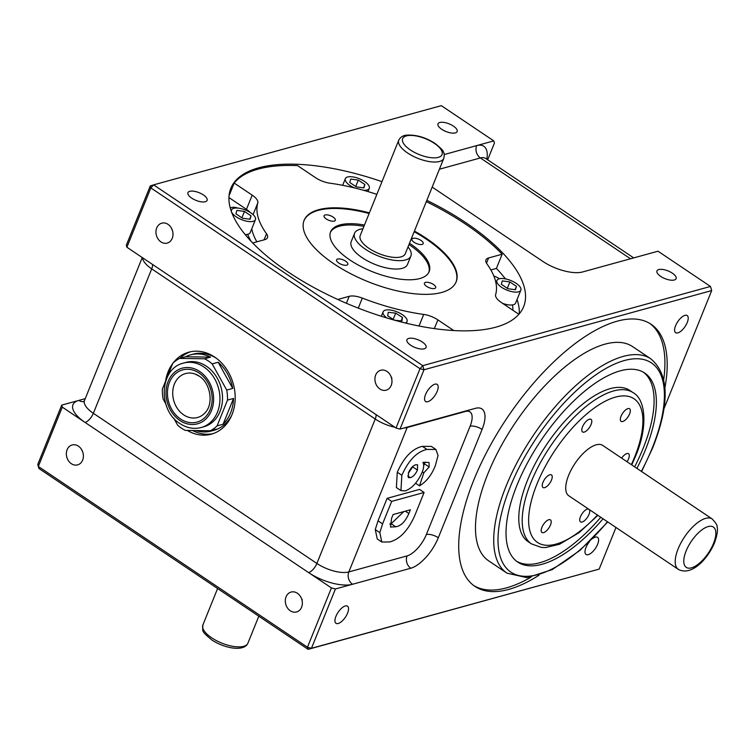 <?xml version="1.0" encoding="UTF-8"?>
<svg xmlns="http://www.w3.org/2000/svg" width="755" height="755" viewBox="0 0 755 755"><rect width="100%" height="100%" fill="white"/><g stroke="black" fill="none" stroke-linecap="round" stroke-linejoin="round"><path stroke-width="1.13" d="M183.701 414.873A22.773 18.469 -105.4 0 0 205.52 412.268C213.807 403.51 210.381 382.832 199.122 376.084L194.979 373.989A22.773 18.469 -105.4 0 0 173.593 386.475A22.773 18.469 -105.4 0 0 183.701 414.873M201.236 427.5L203.812 426.792A33.399 27.095 -105.4 0 0 222.489 399.791A33.399 27.095 -105.4 0 0 206.408 366.222A33.399 27.095 -105.4 0 0 186.079 362.381L183.512 363.089A33.399 27.095 74.6 0 1 203.841 366.93A33.399 27.095 74.6 0 1 219.922 400.499A33.399 27.095 74.6 0 1 201.236 427.5C193.865 429.368 186.759 428.057 179.935 423.574C157.663 410.201 159.38 368.487 183.512 363.089M173.744 418.157L177.699 425.282A39.477 32.021 -105.4 0 0 181.398 428.113A39.477 32.021 -105.4 0 0 185.315 430.397L210.277 430.775A39.477 32.021 -105.4 0 0 217.1 425.867L223.102 424.225A39.477 32.021 -105.4 0 0 233.522 398.432L227.519 400.084A39.477 32.021 -105.4 0 0 226.727 390.061L232.719 388.41A39.477 32.021 -105.4 0 0 218.176 362.249L212.183 363.901A39.477 32.021 -105.4 0 0 208.493 361.06A39.477 32.021 -105.4 0 0 204.567 358.785L210.56 357.134L185.598 356.756A39.477 32.021 -105.4 0 1 190.458 354.878L193.025 354.17A39.477 32.021 -105.4 0 1 216.185 358.144M195.753 430.558A39.477 32.021 -105.4 0 0 211.419 431.001L213.986 430.293A39.477 32.021 -105.4 0 0 231.851 415.033M210.277 430.775L216.279 429.123A39.477 32.021 -105.4 0 1 211.419 431.001M187.306 430.425A42.516 34.485 -105.4 0 0 211.362 434.163A42.516 34.485 -105.4 0 0 235.145 399.791A42.516 34.485 -105.4 0 0 214.665 357.068A42.516 34.485 -105.4 0 0 188.797 352.189A42.516 34.485 -105.4 0 0 173.084 363.023M172.687 363.542A42.516 34.485 -105.4 0 0 165.553 381.209M190.524 351.773A42.516 34.485 -105.4 0 0 179.85 358.342M210.56 357.134A39.477 32.021 -105.4 0 0 190.458 354.878M232.719 388.41L218.176 362.249M487.664 159.805L494.449 143.006L493.779 140.892L441.326 105.653L153.605 184.862L150.849 187.91L126.887 247.225L396.026 428.019L419.997 368.704L423.989 369.761L400.027 429.085L396.026 428.019M126.887 247.225L126.321 245.224L150.283 185.9L150.849 187.91L419.997 368.704L422.753 365.656L423.989 369.761L711.701 290.562L710.464 286.456L658.001 251.207L582.652 271.951A30.37 12.184 22 0 1 542.713 261.343L432.19 187.098M85.249 398.64L61.712 405.124L62.288 407.124L331.426 587.918L335.418 588.976L311.456 648.3L308.134 649.347L38.986 468.544L38.316 466.439L307.464 647.233L308.134 649.347L599.168 569.1L615.976 527.49M602.698 445.403A30.37 12.929 123.9 0 0 568.638 475.32A30.37 12.929 123.9 0 0 568.836 495.818L678.311 569.355A30.37 12.929 -56.1 0 1 678.122 548.866A30.37 12.929 -56.1 0 1 712.182 518.949L602.698 445.403M150.283 185.9L153.605 184.862L422.753 365.656L710.464 286.456L711.701 290.562L663.938 408.785M331.426 587.918L307.464 647.233L311.456 648.3L599.168 569.1M62.288 407.124L38.316 466.439L37.75 464.438L61.712 405.124M621.054 416.231A7.588 3.228 123.9 0 0 621.101 421.356A7.588 3.228 123.9 0 0 629.613 413.872A7.588 3.228 123.9 0 0 629.566 408.748A7.588 3.228 123.9 0 0 621.054 416.231M582.52 426.839A7.588 3.228 123.9 0 0 582.567 431.964A7.588 3.228 123.9 0 0 591.08 424.48A7.588 3.228 123.9 0 0 591.033 419.355A7.588 3.228 123.9 0 0 582.52 426.839M541.911 527.349A7.588 3.228 123.9 0 0 541.958 532.464A7.588 3.228 123.9 0 0 550.48 524.989A7.588 3.228 123.9 0 0 550.423 519.865A7.588 3.228 123.9 0 0 541.911 527.349M588.57 509.078A7.588 3.228 123.9 0 0 580.444 516.741A7.588 3.228 123.9 0 0 580.491 521.856A7.588 3.228 123.9 0 0 589.013 514.381A7.588 3.228 123.9 0 0 589.277 509.549M542.949 482.398A7.588 3.228 123.9 0 0 542.996 487.513A7.588 3.228 123.9 0 0 551.509 480.038A7.588 3.228 123.9 0 0 551.461 474.914A7.588 3.228 123.9 0 0 542.949 482.398M627.018 461.739A7.588 3.228 123.9 0 0 628.575 458.823A7.588 3.228 123.9 0 0 628.528 453.698A7.588 3.228 123.9 0 0 621.658 458.134M629.717 390.392A91.1 38.779 123.9 0 0 527.547 480.152A91.1 38.779 123.9 0 0 528.123 541.637L531.548 543.93A91.1 38.779 -56.1 0 1 530.963 482.454A91.1 38.779 -56.1 0 1 633.143 392.685L629.717 390.392M636.918 468.393A113.873 48.48 123.9 0 0 645.421 449.867A113.873 48.48 123.9 0 0 644.704 373.017A113.873 48.48 123.9 0 0 516.977 485.22A113.873 48.48 123.9 0 0 517.703 562.069A113.873 48.48 123.9 0 0 603.056 518.808M516.59 561.267A113.873 48.48 123.9 0 0 600.772 517.269M634.644 466.854A113.873 48.48 123.9 0 0 643.147 448.328A113.873 48.48 123.9 0 0 643.534 372.291M632.643 346.63A129.058 54.945 123.9 0 0 487.89 473.791A129.058 54.945 123.9 0 0 488.712 560.88L506.954 573.139A129.058 54.945 -56.1 0 1 506.133 486.05A129.058 54.945 -56.1 0 1 650.885 358.88L632.643 346.63M664.928 387.759A157.908 67.223 123.9 0 0 651.008 324.206A157.908 67.223 123.9 0 0 473.904 479.802A157.908 67.223 123.9 0 0 474.904 586.361A157.908 67.223 123.9 0 0 538.995 575.225M473.781 585.569A157.908 67.223 123.9 0 0 530.944 577.207M441.75 129.303A10.325 4.143 22 0 0 457.143 131.568A10.325 4.143 22 0 0 453.396 126.094A10.325 4.143 22 0 0 438.004 123.829A10.325 4.143 22 0 0 441.75 129.303M172.989 233.559L172.876 232.455M191.713 198.131A10.325 4.143 22 0 0 207.106 200.396A10.325 4.143 22 0 0 203.359 194.922A10.325 4.143 22 0 0 187.967 192.657A10.325 4.143 22 0 0 191.713 198.131M391.949 380.643L391.845 379.538M410.673 345.214A10.325 4.143 22 0 0 426.075 347.479A10.325 4.143 22 0 0 422.319 342.015A10.325 4.143 22 0 0 406.926 339.75A10.325 4.143 22 0 0 410.673 345.214M660.71 276.387A10.325 4.143 22 0 0 676.112 278.652A10.325 4.143 22 0 0 672.356 273.178A10.325 4.143 22 0 0 656.963 270.913A10.325 4.143 22 0 0 660.71 276.387M391.892 378.208L390.514 375.461M408.257 473.357L413.211 466.08M410.342 477.66C413.164 476.792 415.524 474.263 417.43 470.063L417.591 464.806L415.741 464.74C412.834 465.759 410.418 468.421 408.493 472.724L408.37 477.613L410.342 477.66L407.719 475.895M417.43 470.063L412.872 466.996M419.506 485.852L423.8 472.828L429.161 466.996L429.01 462.447L422.932 462.353C424.14 464.551 423.866 467.883 422.13 472.347C417.609 482.237 411.975 488.419 405.199 490.92L400.933 490.599L401.849 475.282C408.549 460.314 416.911 451.688 426.924 449.414L435.937 449.489L438.042 455.482L435.38 465.505C431.794 474.838 426.5 481.614 419.506 485.852L415.58 483.209M423.8 472.828L422.328 471.837M423.668 465.759L425.159 462.051M429.161 466.996L424.593 463.929M400.933 490.599L396.375 487.532L397.281 472.224C403.982 457.247 412.343 448.63 422.366 446.347L431.369 446.422L435.937 449.489M401.849 475.282L397.281 472.224M426.924 449.414L422.366 446.347M389.674 524.093L391.175 523.715L403.831 511.588M395.743 526.782C400.99 525.961 405.359 521.545 408.861 513.523L410.371 509.785L393.1 514.542L391.609 518.223L390.495 527.047L395.743 526.782L391.175 523.715M408.861 513.523L405.35 511.173M379.831 532.643L382.587 523.876L391.666 501.405L424.102 492.477L419.544 489.41L387.107 498.338L378.029 520.808L375.273 529.576L377.245 538.957L381.803 542.024L379.831 532.643L375.273 529.576M424.102 492.477L415.023 514.948C408.455 530.104 400.046 539.108 389.797 541.948L381.803 542.024M382.587 523.876L378.029 520.808M391.666 501.405L387.107 498.338M420.979 240.42A6.078 2.435 -158 0 1 423.187 243.639A6.078 2.435 -158 0 1 414.127 242.308A6.078 2.435 -158 0 1 411.919 239.09A6.078 2.435 -158 0 1 420.979 240.42M333.125 217.081A6.078 2.435 -158 0 1 335.333 220.3A6.078 2.435 -158 0 1 326.273 218.969A6.078 2.435 -158 0 1 324.065 215.751A6.078 2.435 -158 0 1 333.125 217.081M345.63 261.164A6.078 2.435 -158 0 1 347.829 264.382A6.078 2.435 -158 0 1 338.778 263.042A6.078 2.435 -158 0 1 336.57 259.824A6.078 2.435 -158 0 1 345.63 261.164M433.483 284.493A6.078 2.435 -158 0 1 435.682 287.712A6.078 2.435 -158 0 1 426.632 286.381A6.078 2.435 -158 0 1 424.423 283.163A6.078 2.435 -158 0 1 433.483 284.493M394.412 320.158L387.664 315.845L388.278 312.315L395.686 313.136L402.5 317.487L401.886 321.017L394.601 320.214M401.103 320.932L402.5 317.487M393.166 319.365L395.686 313.136M242.487 218.214L235.9 213.797L236.891 210.4L244.469 211.438L251.047 215.855L250.056 219.252L242.487 218.214M249.697 219.195L251.047 215.855M241.893 217.817L244.469 211.438M356.322 186.881L349.735 182.455L350.726 179.067L358.295 180.105L364.882 184.522L363.891 187.91L356.322 186.881M363.532 187.863L364.882 184.522M355.718 186.476L358.295 180.105M507.888 288.712L501.311 284.286L502.301 280.898L509.87 281.936L516.458 286.353L515.467 289.75L507.888 288.712M515.108 289.693L516.458 286.353M507.294 288.306L509.87 281.936M354.491 187.919A12.901 5.181 -158 0 1 350.027 185.494A12.901 5.181 -158 0 1 345.346 178.652A12.901 5.181 -158 0 1 364.589 181.483A12.901 5.181 -158 0 1 369.27 188.325A12.901 5.181 -158 0 1 363.457 190.269M255.445 219.658A12.901 5.181 -158 0 1 236.202 216.827A12.901 5.181 -158 0 1 231.511 209.994A12.901 5.181 -158 0 1 250.754 212.825A12.901 5.181 -158 0 1 255.445 219.658L250.235 232.559A12.901 5.181 -158 0 1 247.612 234.324A12.901 5.181 -158 0 1 245.139 234.531M386.805 317.959A12.901 5.181 -158 0 1 383.115 311.834A12.901 5.181 -158 0 1 402.358 314.665A12.901 5.181 -158 0 1 407.049 321.498A12.901 5.181 -158 0 1 405.322 322.998M520.846 290.156A12.901 5.181 -158 0 1 501.603 287.325A12.901 5.181 -158 0 1 496.913 280.492A12.901 5.181 -158 0 1 516.165 283.323A12.901 5.181 -158 0 1 520.846 290.156L515.637 303.048A12.901 5.181 -158 0 1 512.494 304.916A12.901 5.181 -158 0 1 502.622 303.359M247.612 234.324A134.371 53.907 22 0 0 251.094 241.307M230.332 208.257A8.352 3.35 -158 0 1 237.768 208.078M504.935 304.114A151.076 60.608 -158 0 1 505.416 305.237M493.855 276.085A8.352 3.35 -158 0 1 499.385 278.755M512.494 304.916A151.076 60.608 -158 0 1 512.881 310.258M337.768 299.471L349.206 296.319A15.185 6.087 -158 0 1 362.325 298.112A127.538 51.161 22 0 0 423.715 314.42A15.185 6.087 -158 0 1 437.872 319.875L453.764 330.548M376.858 194.365A127.538 51.161 22 0 0 329.718 183.163A15.185 6.087 -158 0 1 315.562 177.708L297.555 165.609A157.908 63.345 -158 0 0 234.192 183.05L252.198 195.149A15.185 6.087 -158 0 1 257.785 202.963A127.538 51.161 22 0 0 266.524 233.757A15.185 6.087 -158 0 1 267.487 237.655A15.185 6.087 -158 0 1 264.816 239.637L252.68 242.968M518.883 314.288L501.235 302.434A15.185 6.087 -158 0 1 495.639 294.62A127.538 51.161 22 0 0 486.909 263.816A15.185 6.087 -158 0 1 485.946 259.918A15.185 6.087 -158 0 1 488.617 257.946L502.141 254.227L496.412 268.412A157.908 63.345 -158 0 1 505.425 278.897M490.844 269.941L496.412 268.412M251.745 228.812A127.538 51.161 22 0 0 256.851 241.827M228.935 197.555L246.46 209.333A15.185 6.087 -158 0 1 250.179 212.448M229.048 195.781L234.192 183.05M360.22 235.541A24.292 9.749 22 0 0 369.044 248.414A24.292 9.749 22 0 0 405.265 253.737L443.817 158.314A24.292 9.749 -158 0 1 407.596 152.991A24.292 9.749 -158 0 1 398.772 140.119L360.22 235.541M408.002 246.96A30.37 12.184 -158 0 1 410.899 256.011A30.37 12.184 -158 0 1 365.618 249.358A30.37 12.184 -158 0 1 354.586 233.267A30.37 12.184 -158 0 1 362.957 228.765M354.586 233.267L351.198 241.647A30.37 12.184 22 0 0 362.23 257.738A30.37 12.184 22 0 0 407.511 264.401L410.899 256.011M330.369 232.483A53.143 21.319 -158 0 1 363.938 226.34M408.983 244.544A53.143 21.319 -158 0 1 409.323 244.771A53.143 21.319 -158 0 1 428.859 272.272M409.503 243.252A53.143 21.319 -158 0 1 409.852 243.478A53.143 21.319 -158 0 1 429.151 271.64A53.143 21.319 -158 0 1 349.905 259.984A53.143 21.319 -158 0 1 330.605 231.823A53.143 21.319 -158 0 1 364.457 225.056M414.429 231.058A81.993 32.89 -158 0 1 426.377 238.363A81.993 32.89 -158 0 1 456.152 281.804A81.993 32.89 -158 0 1 333.899 263.816A81.993 32.89 -158 0 1 304.114 220.375A81.993 32.89 -158 0 1 369.384 212.863M414.165 231.709A81.993 32.89 -158 0 1 426.113 239.005A81.993 32.89 -158 0 1 456.02 282.125M426.849 200.33A157.908 63.345 -158 0 1 466.288 222.989A157.908 63.345 -158 0 1 523.64 306.653A157.908 63.345 -158 0 1 288.183 272.017A157.908 63.345 -158 0 1 230.832 188.344A157.908 63.345 -158 0 1 381.983 181.662M517.062 299.537A157.908 63.345 -158 0 1 519.242 313.872M426.32 201.623A157.908 63.345 -158 0 1 465.769 224.273A157.908 63.345 -158 0 1 502.141 254.227M444.185 154.548L493.779 140.892M335.418 588.976L410.777 568.232A30.37 12.929 123.9 0 0 438.315 537.73L482.086 429.416A30.37 12.929 123.9 0 0 481.888 408.917A30.37 12.929 123.9 0 0 475.376 408.342L400.027 429.085M335.928 616.344A10.325 4.398 123.9 0 0 335.994 623.309A10.325 4.398 123.9 0 0 347.574 613.135A10.325 4.398 123.9 0 0 347.508 606.171A10.325 4.398 123.9 0 0 335.928 616.344M589.344 541.826A10.325 4.398 123.9 0 0 585.965 547.517A10.325 4.398 123.9 0 0 586.031 554.481A10.325 4.398 123.9 0 0 597.611 544.308A10.325 4.398 123.9 0 0 597.554 537.343A10.325 4.398 123.9 0 0 592.656 538.56M675.583 325.716A10.325 4.398 123.9 0 0 675.649 332.691A10.325 4.398 123.9 0 0 687.229 322.517A10.325 4.398 123.9 0 0 687.163 315.543A10.325 4.398 123.9 0 0 675.583 325.716M425.546 394.554A10.325 4.398 123.9 0 0 425.612 401.518A10.325 4.398 123.9 0 0 437.192 391.345A10.325 4.398 123.9 0 0 437.126 384.38A10.325 4.398 123.9 0 0 425.546 394.554M290.288 610.786A10.325 8.371 -105.4 0 0 296.573 611.965A10.325 8.371 -105.4 0 0 302.349 603.623A10.325 8.371 -105.4 0 0 297.376 593.241A10.325 8.371 -105.4 0 0 291.09 592.062A10.325 8.371 -105.4 0 0 285.315 600.404A10.325 8.371 -105.4 0 0 290.288 610.786M71.329 463.693A10.325 8.371 -105.4 0 0 77.614 464.882A10.325 8.371 -105.4 0 0 83.38 456.53A10.325 8.371 -105.4 0 0 78.416 446.158A10.325 8.371 -105.4 0 0 72.131 444.969A10.325 8.371 -105.4 0 0 66.355 453.321A10.325 8.371 -105.4 0 0 71.329 463.693M379.897 388.985A10.325 8.371 -105.4 0 0 386.183 390.175A10.325 8.371 -105.4 0 0 391.958 381.822A10.325 8.371 -105.4 0 0 386.985 371.451A10.325 8.371 -105.4 0 0 380.699 370.261A10.325 8.371 -105.4 0 0 374.933 378.614A10.325 8.371 -105.4 0 0 379.897 388.985M160.938 241.902A10.325 8.371 -105.4 0 0 167.223 243.082A10.325 8.371 -105.4 0 0 172.999 234.739A10.325 8.371 -105.4 0 0 168.025 224.358A10.325 8.371 -105.4 0 0 161.74 223.178A10.325 8.371 -105.4 0 0 155.964 231.521A10.325 8.371 -105.4 0 0 160.938 241.902M303.991 220.696A81.993 32.89 -158 0 1 369.12 213.505M300.905 597.252L302.274 600.008M81.568 449.518L82.805 452.236M171.177 227.717L172.414 230.435M663.721 379.548A157.908 67.223 123.9 0 0 649.847 323.47M83.38 455.35L83.267 454.246M302.34 602.443L302.226 601.339M192.572 430.51A42.516 34.485 -105.4 0 0 213.061 433.634M204.567 358.785L179.605 358.408A39.477 32.021 -105.4 0 0 172.782 363.306L162.363 389.099A39.477 32.021 -105.4 0 0 163.155 399.112L165.713 403.717M179.605 358.408L185.598 356.756M223.102 424.225L233.522 398.432M217.1 425.867L227.519 400.084M226.727 390.061L212.183 363.901M198.961 375.943A22.773 18.469 -105.4 0 0 194.979 373.989M199.094 373.017A27.067 21.952 74.6 0 1 210.135 409.663A27.067 21.952 74.6 0 1 180.52 418.997A27.067 21.952 74.6 0 1 169.469 382.341A27.067 21.952 74.6 0 1 199.094 373.017M179.907 420.507A28.85 23.396 -105.4 0 0 211.476 410.56A28.85 23.396 -105.4 0 0 199.707 371.507A28.85 23.396 -105.4 0 0 168.138 381.445A28.85 23.396 -105.4 0 0 179.907 420.507M142.261 257.549L84.532 400.424A24.292 9.749 22 0 0 93.356 413.296A9.107 3.879 123.9 0 1 85.088 422.441A33.399 13.401 -158 0 1 78.841 400.405A9.107 7.39 -105.4 0 0 83.767 401.584M713.513 543.449A24.292 10.344 123.9 0 0 708.143 526.584A24.292 10.344 123.9 0 0 686.106 550.99A24.292 10.344 123.9 0 0 691.476 567.845A24.292 10.344 123.9 0 0 713.513 543.449M434.323 143.337A21.253 8.531 22 0 0 406.369 135.909A21.253 8.531 22 0 0 410.352 149.934A21.253 8.531 22 0 0 438.306 157.361A21.253 8.531 22 0 0 434.323 143.337M247.923 643.166C244.035 652.245 223.82 648.13 211.721 639.891C200.905 630.774 202.784 631.775 202.878 624.97A24.292 9.749 22 0 0 211.702 637.843A24.292 9.749 22 0 0 247.923 643.166L258.814 616.212M631.34 464.636A86.542 36.844 123.9 0 0 634.577 457.171A86.542 36.844 123.9 0 0 615.457 397.111A86.542 36.844 123.9 0 0 536.956 484.04A86.542 36.844 123.9 0 0 539.108 543.392A86.542 36.844 123.9 0 0 597.469 515.052M641.354 471.375A126.019 53.652 123.9 0 0 652.273 447.979A126.019 53.652 123.9 0 0 624.442 360.512A126.019 53.652 123.9 0 0 510.135 487.107A126.019 53.652 123.9 0 0 516.146 574.772A126.019 53.652 123.9 0 0 607.492 521.78M434.342 328.604L437.872 319.875M419.025 326.009L423.715 314.42M358.276 308.125L362.325 298.112M346.394 303.284L349.206 296.319M486.503 263.193L488.617 257.946M264.071 239.835L266.524 233.757M253.076 214.628L257.785 202.963M246.46 209.333L252.198 195.149M316.883 563.447L375.235 419.025L151.708 268.865L93.356 413.296L316.883 563.447A24.292 9.749 22 0 0 348.829 571.931L407.058 555.906A21.253 9.051 123.9 0 0 426.339 534.549L470.101 426.235A21.253 9.051 123.9 0 0 465.41 411.475L407.181 427.509L348.829 571.931A9.107 7.39 74.6 0 0 352.547 584.266A33.399 13.401 -158 0 1 308.616 572.601A9.107 3.879 123.9 0 0 316.883 563.447M407.379 427.056A9.107 7.39 74.6 0 0 407.181 427.509A24.292 9.749 -158 0 1 403.84 428.028M394.846 427.226A24.292 9.749 -158 0 1 375.235 419.025A9.107 3.879 123.9 0 0 376.075 414.618M152.548 264.467A9.107 3.879 123.9 0 1 151.708 268.865A24.292 9.749 -158 0 1 142.591 257.776M630.491 258.786L480.369 157.946L439.419 169.214M484.88 158.022L485.588 158.408A24.292 10.344 123.9 0 0 480.369 157.946A9.107 7.39 74.6 0 1 476.66 145.611A33.399 14.222 -56.1 0 1 486.843 159.258M482.086 429.416A9.107 3.652 22 0 0 470.101 426.235M438.315 537.73A9.107 3.652 22 0 0 426.339 534.549M410.777 568.232A9.107 7.39 74.6 0 1 407.058 555.906M678.311 569.355C691.769 576.584 708.077 558.436 714.579 542.656C717.288 534.908 718.09 529.51 716.986 526.471C717.514 525.461 715.91 522.951 712.182 518.949M443.817 158.314C444.45 155.153 444.261 152.982 443.251 151.783C443.629 150.943 440.873 148.15 434.974 143.393C425.688 137.401 416.25 134.645 406.643 135.145C403.104 135.381 400.48 137.042 398.772 140.119M631.746 464.91L635.38 456.577C648.337 426.924 645.619 399.244 633.143 392.685M641.608 471.545L652.811 447.583C669.874 403.991 669.232 374.423 650.885 358.88M345.346 178.652L342.657 185.315M231.511 209.994L231.153 210.89M383.115 311.834L381.322 316.269M496.913 280.492L495.95 282.889M485.588 158.408L633.69 257.908M202.878 624.97L217.6 588.532M407.049 321.498L406.341 323.244M369.27 188.325L367.968 191.572M506.954 573.139L527.132 577.698L552.273 569.6L580.048 550.319L607.747 521.96M531.548 543.93L541.363 547.422L545.601 547.554L559.464 544.289L579.113 532.643L597.875 515.325M83.56 401.754L84.532 400.424"/></g></svg>
